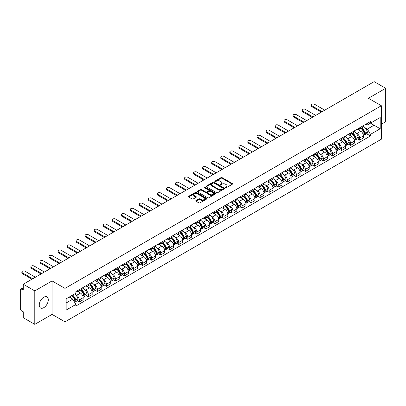 <?xml version="1.0" encoding="UTF-8"?>
<svg xmlns="http://www.w3.org/2000/svg" width="406" height="406" viewBox="0 0 406 406"><rect width="100%" height="100%" fill="white"/><g stroke="black" fill="none" stroke-linecap="round" stroke-linejoin="round"><path stroke-width="0.61" d="M225.508 187.699A0.563 0.325 0 0 0 226.304 187.699L232.349 184.207A0.807 0.467 0 0 0 232.582 183.882A0.807 0.467 0 0 0 232.349 183.553L222.107 177.64A0.807 0.467 0 0 0 220.971 177.64L214.921 181.132A0.563 0.325 0 0 0 215.718 181.589L216.505 181.137A2.573 1.487 0 0 1 220.143 181.137L220.996 181.629A2.573 1.487 0 0 1 221.752 182.68A2.573 1.487 0 0 1 220.996 183.735L220.214 184.187A0.563 0.325 0 0 0 221.011 184.644L221.793 184.192A2.573 1.487 0 0 1 225.437 184.192L226.289 184.684A2.573 1.487 0 0 1 227.04 185.735A2.573 1.487 0 0 1 226.289 186.785L225.508 187.237A0.563 0.325 0 0 0 225.508 187.699L225.508 187.237M43.777 307.662A6.394 3.69 120 0 0 47.954 302.028A6.394 3.69 120 0 0 46.974 296.903A6.394 3.69 120 0 0 43.777 297.222A6.394 3.69 120 0 0 39.6 302.856A6.394 3.69 120 0 0 40.58 307.976A6.394 3.69 120 0 0 43.777 307.662M380.595 105.296A6.394 3.69 120 0 0 379.914 104.682A6.394 3.69 120 0 0 379.042 104.398M195.991 200.569A0.807 0.467 0 0 0 195.758 200.894A0.807 0.467 0 0 0 195.991 201.224L198.864 202.883A0.807 0.467 0 0 0 200.001 202.883L206.715 199.006A0.807 0.467 0 0 0 206.953 198.681A0.807 0.467 0 0 0 206.715 198.351L196.474 192.439A0.807 0.467 0 0 0 195.337 192.439L188.623 196.316A0.807 0.467 0 0 0 188.389 196.641A0.807 0.467 0 0 0 188.623 196.971L192.094 198.976A0.807 0.467 0 0 0 193.231 198.976L196.108 197.316A0.807 0.467 0 0 0 196.342 196.986A0.807 0.467 0 0 0 196.108 196.656L194.383 195.667A2.152 1.243 0 0 1 193.753 194.789A2.152 1.243 0 0 1 195.083 193.637A2.152 1.243 0 0 1 197.428 193.906L204.172 197.798A2.152 1.243 0 0 1 204.802 198.681A2.152 1.243 0 0 1 203.472 199.828A2.152 1.243 0 0 1 201.127 199.559L200.001 198.91A0.807 0.467 0 0 0 198.864 198.91L195.991 200.569L195.991 201.224L198.864 199.579L198.864 198.91M64.99 288.387L52.064 280.922L34.789 290.894L23.254 284.236L374.165 81.642L385.7 88.3L368.425 98.272L381.351 105.733L64.99 288.387L64.99 321.851L381.351 139.202L381.351 105.733M216.56 192.667A0.807 0.467 0 0 0 217.697 192.667L224.411 188.79A0.807 0.467 0 0 0 224.645 188.465A0.807 0.467 0 0 0 224.411 188.135L214.17 182.223A0.807 0.467 0 0 0 213.033 182.223L206.319 186.1A0.807 0.467 0 0 0 206.081 186.425A0.807 0.467 0 0 0 206.319 186.755L216.56 192.667M204.578 187.821A0.563 0.325 0 0 1 205.152 187.902L205.152 187.232L215.566 193.241A0.807 0.467 0 0 1 215.799 193.571A0.807 0.467 0 0 1 215.566 193.901L208.851 197.778A0.807 0.467 0 0 1 207.715 197.778L197.473 191.86L197.473 191.206A0.807 0.467 0 0 0 197.235 191.536A0.807 0.467 0 0 0 197.473 191.86M197.473 191.206L200.346 189.546A0.807 0.467 0 0 1 201.483 189.546L205.634 191.947A0.807 0.467 0 0 0 206.776 191.947L208.679 190.845A0.807 0.467 0 0 0 208.917 190.515A0.807 0.467 0 0 0 208.679 190.186L204.355 187.689A0.563 0.325 0 0 1 205.152 187.232M34.789 290.894L34.789 324.358L23.254 317.7L23.254 311.778L21.457 310.742A1.639 0.949 -120 0 1 20.3 308.733L20.3 289.793A1.639 0.949 -120 0 1 20.64 289.042L23.254 287.529M381.351 124.277L385.7 121.764L385.7 88.3M34.789 324.358L52.064 314.386L64.99 321.851M23.254 284.236L23.254 290.158L21.457 289.123A1.639 0.949 -120 0 0 20.64 289.042M359.614 127.819A3.771 2.177 60 0 1 358.838 129.514L362.659 127.306A3.771 2.177 -120 0 0 363.441 125.611M355.986 132.919L356.95 133.478A3.771 2.177 60 0 1 359.614 138.096L363.441 135.888A3.771 2.177 -120 0 0 360.777 131.27L358.036 129.687M363.441 135.888L363.441 137.928L359.614 140.136L357.544 138.938M358.838 129.514A3.771 2.177 60 0 1 356.981 129.341M359.614 138.096L359.614 140.136M350.576 133.041A3.771 2.177 60 0 1 349.794 134.736L353.621 132.523A3.771 2.177 -120 0 0 354.397 130.833M348.5 144.16L350.576 145.358L354.397 143.151L354.397 141.105A3.771 2.177 -120 0 0 351.733 136.487L348.998 134.909M349.794 134.736A3.771 2.177 60 0 1 347.937 134.564M346.942 138.141L347.906 138.7A3.771 2.177 60 0 1 350.576 143.318L350.576 145.358M341.532 138.263A3.771 2.177 60 0 1 340.751 139.953L344.577 137.746A3.771 2.177 -120 0 0 345.359 136.056M339.457 149.378L341.532 150.575L345.359 148.368L345.359 146.327A3.771 2.177 -120 0 0 342.689 141.709L339.954 140.131M340.751 139.953A3.771 2.177 60 0 1 338.893 139.786M337.904 143.359L338.868 143.917A3.771 2.177 60 0 1 341.532 148.535L341.532 150.575M332.489 143.48A3.771 2.177 60 0 1 331.707 145.175L335.534 142.968A3.771 2.177 -120 0 0 336.315 141.273M330.413 154.6L332.489 155.797L336.315 153.59L336.315 151.55A3.771 2.177 -120 0 0 333.651 146.931L330.91 145.348M331.707 145.175A3.771 2.177 60 0 1 329.855 145.003M328.86 148.581L329.824 149.139A3.771 2.177 60 0 1 332.489 153.757L332.489 155.797M323.445 148.703A3.771 2.177 60 0 1 322.668 150.398L326.49 148.185A3.771 2.177 -120 0 0 327.272 146.495M321.374 159.822L323.45 161.02L327.272 158.812L327.272 156.767A3.771 2.177 -120 0 0 324.607 152.148L321.867 150.57M322.668 150.398A3.771 2.177 60 0 1 320.811 150.225M319.816 153.803L320.781 154.361A3.771 2.177 60 0 1 323.45 158.979L323.45 161.02M314.406 153.925A3.771 2.177 60 0 1 313.625 155.615L317.451 153.407A3.771 2.177 -120 0 0 318.233 151.717M312.331 165.039L314.406 166.237L318.233 164.029L318.233 161.989A3.771 2.177 -120 0 0 315.563 157.371L312.828 155.792M313.625 155.615A3.771 2.177 60 0 1 311.767 155.447M310.773 159.025L311.737 159.578A3.771 2.177 60 0 1 314.406 164.197L314.406 166.237M305.363 159.147A3.771 2.177 60 0 1 304.581 160.837L308.408 158.629A3.771 2.177 -120 0 0 309.189 156.934M303.287 170.261L305.363 171.459L309.189 169.251L309.189 167.211A3.771 2.177 -120 0 0 306.52 162.593L303.784 161.009M304.581 160.837A3.771 2.177 60 0 1 302.724 160.669M301.734 164.242L302.698 164.8A3.771 2.177 60 0 1 305.363 169.419L305.363 171.459M296.319 164.364A3.771 2.177 60 0 1 295.538 166.059L299.364 163.851A3.771 2.177 -120 0 0 300.146 162.156M294.248 175.483L296.319 176.681L300.146 174.473L300.146 172.428A3.771 2.177 -120 0 0 297.481 167.81L294.741 166.232M295.538 166.059A3.771 2.177 60 0 1 293.685 165.887M292.69 169.464L293.655 170.023A3.771 2.177 60 0 1 296.319 174.641L296.319 176.681M287.281 169.586A3.771 2.177 60 0 1 286.499 171.276L290.326 169.069A3.771 2.177 -120 0 0 291.102 167.379M285.205 180.7L287.281 181.898L291.102 179.691L291.102 177.65A3.771 2.177 -120 0 0 288.438 173.032L285.697 171.454M286.499 171.276A3.771 2.177 60 0 1 284.642 171.109M283.647 174.687L284.611 175.24A3.771 2.177 60 0 1 287.281 179.858L287.281 181.898M278.237 174.808A3.771 2.177 60 0 1 277.455 176.498L281.282 174.291A3.771 2.177 -120 0 0 282.063 172.596M276.161 185.923L278.237 187.12L282.063 184.913L282.063 182.873A3.771 2.177 -120 0 0 279.394 178.254L276.659 176.671M277.455 176.498A3.771 2.177 60 0 1 275.598 176.331M274.603 179.904L275.567 180.462A3.771 2.177 60 0 1 278.237 185.08L278.237 187.12M269.193 180.025A3.771 2.177 60 0 1 268.412 181.721L272.238 179.513A3.771 2.177 -120 0 0 273.02 177.818M267.118 191.145L269.193 192.342L273.02 190.135L273.02 188.09A3.771 2.177 -120 0 0 270.355 183.471L267.615 181.893M268.412 181.721A3.771 2.177 60 0 1 266.554 181.548M265.565 185.126L266.529 185.684A3.771 2.177 60 0 1 269.193 190.302L269.193 192.342M260.15 185.248A3.771 2.177 60 0 1 259.373 186.938L263.195 184.73A3.771 2.177 -120 0 0 263.976 183.04M258.079 196.362L260.15 197.56L263.976 195.352L263.976 193.312A3.771 2.177 -120 0 0 261.312 188.694L258.571 187.115M259.373 186.938A3.771 2.177 60 0 1 257.516 186.77M256.521 190.348L257.485 190.901A3.771 2.177 60 0 1 260.15 195.519L260.15 197.56M251.111 190.47A3.771 2.177 60 0 1 250.329 192.16L254.156 189.952A3.771 2.177 -120 0 0 254.932 188.257M249.035 201.584L251.111 202.782L254.938 200.574L254.938 198.534A3.771 2.177 -120 0 0 252.268 193.916L249.533 192.332M250.329 192.16A3.771 2.177 60 0 1 248.472 191.992M247.477 195.565L248.442 196.123A3.771 2.177 60 0 1 251.111 200.742L251.111 202.782M242.067 195.687A3.771 2.177 60 0 1 241.286 197.382L245.112 195.174A3.771 2.177 -120 0 0 245.894 193.479M239.992 206.806L242.067 208.004L245.894 205.796L245.894 203.751A3.771 2.177 -120 0 0 243.224 199.133L240.489 197.555M241.286 197.382A3.771 2.177 60 0 1 239.428 197.209M238.439 200.787L239.403 201.346A3.771 2.177 60 0 1 242.067 205.964L242.067 208.004M233.024 200.909A3.771 2.177 60 0 1 232.242 202.599L236.069 200.391A3.771 2.177 -120 0 0 236.85 198.701M230.948 212.023L233.024 213.221L236.85 211.013L236.85 208.973A3.771 2.177 -120 0 0 234.186 204.355L231.445 202.777M232.242 202.599A3.771 2.177 60 0 1 230.39 202.432M229.395 206.009L230.359 206.563A3.771 2.177 60 0 1 233.024 211.181L233.024 213.221M223.98 206.131A3.771 2.177 60 0 1 223.204 207.821L227.025 205.614A3.771 2.177 -120 0 0 227.807 203.919M221.909 217.246L223.985 218.443L227.807 216.236L227.807 214.195A3.771 2.177 -120 0 0 225.142 209.577L222.402 207.994M223.204 207.821A3.771 2.177 60 0 1 221.346 207.654M220.351 211.227L221.316 211.785A3.771 2.177 60 0 1 223.985 216.403L223.985 218.443M214.941 211.348A3.771 2.177 60 0 1 214.16 213.043L217.986 210.836A3.771 2.177 -120 0 0 218.768 209.141M212.866 222.468L214.941 223.665L218.768 221.458L218.768 219.413A3.771 2.177 -120 0 0 216.099 214.794L213.363 213.216M214.16 213.043A3.771 2.177 60 0 1 212.302 212.871M211.308 216.449L212.272 217.007A3.771 2.177 60 0 1 214.941 221.625L214.941 223.665M205.898 216.571A3.771 2.177 60 0 1 205.116 218.261L208.943 216.053A3.771 2.177 -120 0 0 209.724 214.363M203.822 227.69L205.898 228.888L209.724 226.675L209.724 224.635A3.771 2.177 -120 0 0 207.055 220.016L204.32 218.438M205.116 218.261A3.771 2.177 60 0 1 203.259 218.093M202.269 221.671L203.233 222.224A3.771 2.177 60 0 1 205.898 226.842L205.898 228.888M196.854 221.793A3.771 2.177 60 0 1 196.073 223.483L199.899 221.275A3.771 2.177 -120 0 0 200.681 219.58M194.784 232.907L196.854 234.105L200.681 231.897L200.681 229.857A3.771 2.177 -120 0 0 198.016 225.239L195.276 223.655M196.073 223.483A3.771 2.177 60 0 1 194.22 223.315M193.226 226.888L194.19 227.446A3.771 2.177 60 0 1 196.854 232.065L196.854 234.105M187.816 227.01A3.771 2.177 60 0 1 187.034 228.705L190.861 226.497A3.771 2.177 -120 0 0 191.637 224.802M185.74 238.129L187.816 239.327L191.637 237.119L191.637 235.074A3.771 2.177 -120 0 0 188.973 230.456L186.232 228.877M187.034 228.705A3.771 2.177 60 0 1 185.177 228.532M184.182 232.11L185.146 232.668A3.771 2.177 60 0 1 187.816 237.287L187.816 239.327M178.772 232.232A3.771 2.177 60 0 1 177.99 233.922L181.817 231.714A3.771 2.177 -120 0 0 182.599 230.024M176.696 243.351L178.772 244.549L182.599 242.336L182.599 240.296A3.771 2.177 -120 0 0 179.929 235.678L177.194 234.1M177.99 233.922A3.771 2.177 60 0 1 176.133 233.754M175.138 237.332L176.108 237.886A3.771 2.177 60 0 1 178.772 242.504L178.772 244.549M169.728 237.454A3.771 2.177 60 0 1 168.947 239.144L172.773 236.937A3.771 2.177 -120 0 0 173.555 235.241M167.653 248.568L169.728 249.766L173.555 247.558L173.555 245.518A3.771 2.177 -120 0 0 170.89 240.9L168.15 239.317M168.947 239.144A3.771 2.177 60 0 1 167.094 238.977M166.1 242.549L167.064 243.108A3.771 2.177 60 0 1 169.728 247.726L169.728 249.766M160.685 242.671A3.771 2.177 60 0 1 159.908 244.366L163.73 242.159A3.771 2.177 -120 0 0 164.511 240.464M158.614 253.791L160.685 254.988L164.511 252.781L164.511 250.735A3.771 2.177 -120 0 0 161.847 246.117L159.106 244.539M159.908 244.366A3.771 2.177 60 0 1 158.051 244.194M157.056 247.772L158.02 248.33A3.771 2.177 60 0 1 160.685 252.948L160.685 254.988M151.646 247.893A3.771 2.177 60 0 1 150.865 249.583L154.691 247.376A3.771 2.177 -120 0 0 155.468 245.686M149.57 259.013L151.646 260.21L155.473 257.998L155.473 255.958A3.771 2.177 -120 0 0 152.803 251.339L150.068 249.761M150.865 249.583A3.771 2.177 60 0 1 149.007 249.416M148.012 252.994L148.977 253.547A3.771 2.177 60 0 1 151.646 258.165L151.646 260.21M142.602 253.116A3.771 2.177 60 0 1 141.821 254.806L145.647 252.598A3.771 2.177 -120 0 0 146.429 250.903M140.527 264.23L142.602 265.428L146.429 263.22L146.429 261.18A3.771 2.177 -120 0 0 143.76 256.562L141.024 254.978M141.821 254.806A3.771 2.177 60 0 1 139.963 254.638M138.974 258.211L139.938 258.769A3.771 2.177 60 0 1 142.602 263.387L142.602 265.428M133.559 258.333A3.771 2.177 60 0 1 132.777 260.028L136.604 257.82A3.771 2.177 -120 0 0 137.385 256.125M131.483 269.452L133.559 270.65L137.385 268.442L137.385 266.397A3.771 2.177 -120 0 0 134.721 261.779L131.98 260.2M132.777 260.028A3.771 2.177 60 0 1 130.925 259.855M129.93 263.433L130.894 263.991A3.771 2.177 60 0 1 133.559 268.61L133.559 270.65M124.52 263.555A3.771 2.177 60 0 1 123.739 265.245L127.56 263.037A3.771 2.177 -120 0 0 128.342 261.347M122.445 274.674L124.52 275.872L128.342 273.659L128.342 271.619A3.771 2.177 -120 0 0 125.677 267.001L122.937 265.422M123.739 265.245A3.771 2.177 60 0 1 121.881 265.077M120.886 268.655L121.851 269.208A3.771 2.177 60 0 1 124.52 273.827L124.52 275.872M115.477 268.777A3.771 2.177 60 0 1 114.695 270.467L118.522 268.259A3.771 2.177 -120 0 0 119.303 266.564M113.401 279.891L115.477 281.089L119.303 278.881L119.303 276.841A3.771 2.177 -120 0 0 116.634 272.223L113.898 270.64M114.695 270.467A3.771 2.177 60 0 1 112.838 270.3M111.843 273.872L112.807 274.431A3.771 2.177 60 0 1 115.477 279.049L115.477 281.089M106.433 273.994A3.771 2.177 60 0 1 105.651 275.689L109.478 273.482A3.771 2.177 -120 0 0 110.259 271.787M104.357 285.113L106.433 286.311L110.259 284.104L110.259 282.058A3.771 2.177 -120 0 0 107.595 277.44L104.855 275.862M105.651 275.689A3.771 2.177 60 0 1 103.794 275.517M102.804 279.095L103.769 279.653A3.771 2.177 60 0 1 106.433 284.271L106.433 286.311M97.389 279.216A3.771 2.177 60 0 1 96.608 280.906L100.434 278.699A3.771 2.177 -120 0 0 101.216 277.009M95.319 290.336L97.389 291.533L101.216 289.321L101.216 287.281A3.771 2.177 -120 0 0 98.551 282.662L95.811 281.084M96.608 280.906A3.771 2.177 60 0 1 94.755 280.739M93.761 284.317L94.725 284.87A3.771 2.177 60 0 1 97.389 289.488L97.389 291.533M88.351 284.439A3.771 2.177 60 0 1 87.569 286.128L91.396 283.921A3.771 2.177 -120 0 0 92.172 282.226M86.275 295.553L88.351 296.75L92.172 294.543L92.172 292.503A3.771 2.177 -120 0 0 89.508 287.884L86.772 286.301M87.569 286.128A3.771 2.177 60 0 1 85.712 285.961M84.717 289.534L85.681 290.092A3.771 2.177 60 0 1 88.351 294.71L88.351 296.75M79.307 289.656A3.771 2.177 60 0 1 78.525 291.351L82.352 289.143A3.771 2.177 -120 0 0 83.134 287.448M77.231 300.775L79.307 301.973L83.134 299.765L83.134 297.72A3.771 2.177 -120 0 0 80.464 293.102L77.729 291.523M78.525 291.351A3.771 2.177 60 0 1 76.668 291.178M75.673 294.756L76.643 295.314A3.771 2.177 60 0 1 79.307 299.932L79.307 301.973M366.019 124.124L367.384 124.911L380.194 117.517L374.048 121.059L374.048 125.21L367.384 129.057L365.03 127.697M66.148 302.977L72.816 299.126L75.886 304.449L66.148 310.072L66.148 298.826L75.886 293.203L75.886 291.63L370.455 121.561L370.455 123.135L380.194 128.758L370.455 134.381L367.384 129.057M380.194 117.517L380.194 128.758M75.886 304.449L75.886 306.022L370.455 135.954L370.455 134.381M52.064 280.922L52.064 314.386M72.816 299.126L69.223 297.055M366.582 133.716L370.455 135.954M225.731 187.78L226.289 187.455A2.573 1.487 0 0 0 227.04 186.405L227.04 185.735M221.752 182.68L221.752 183.35A2.573 1.487 0 0 1 220.996 184.4L220.438 184.725M232.339 184.217L222.107 178.31A0.807 0.467 0 0 0 220.971 178.31L215.15 181.67M224.401 188.8L214.17 182.893A0.807 0.467 0 0 0 213.033 182.893L206.329 186.76L206.319 186.1M222.99 188.694A0.563 0.325 0 0 0 222.99 188.232L213.998 183.045A0.563 0.325 0 0 0 213.201 183.045L212.379 183.517A2.573 1.487 0 0 0 211.622 184.573A2.573 1.487 0 0 0 212.379 185.623L218.524 189.171A2.573 1.487 0 0 0 222.163 189.171L222.99 188.694L222.99 189.363A0.563 0.325 0 0 0 223.153 189.13L223.153 188.465M211.622 184.573L211.622 185.237A2.573 1.487 0 0 0 212.379 186.293L212.379 185.623M222.99 189.363L222.163 189.841A2.573 1.487 0 0 1 218.524 189.841L212.379 186.293M197.483 191.871L200.346 190.216L200.346 189.546M208.917 190.515L208.917 191.185A0.807 0.467 0 0 1 208.679 191.515L206.776 192.617A0.807 0.467 0 0 1 205.634 192.617L201.483 190.216A0.807 0.467 0 0 0 200.346 190.216M205.152 187.902L215.55 193.906M209.948 194.433A2.152 1.243 0 0 0 212.292 194.702A2.152 1.243 0 0 0 213.622 193.555A2.152 1.243 0 0 0 212.988 192.677L210.612 191.302A0.807 0.467 0 0 0 209.476 191.302L207.567 192.403A0.807 0.467 0 0 0 207.334 192.733A0.807 0.467 0 0 0 207.567 193.063L209.948 194.433L209.948 195.103A2.152 1.243 0 0 0 212.292 195.372A2.152 1.243 0 0 0 213.622 194.225L213.622 193.555M207.334 192.733L207.334 193.403A0.807 0.467 0 0 0 207.567 193.733L207.567 193.063M209.948 195.103L207.567 193.733M204.802 198.681L204.802 199.346A2.152 1.243 0 0 1 203.472 200.498A2.152 1.243 0 0 1 201.127 200.229L200.001 199.579A0.807 0.467 0 0 0 198.864 199.579M193.753 194.789L193.753 195.453A2.152 1.243 0 0 0 194.383 196.337L194.383 195.667M196.108 196.656L196.108 197.316L194.383 196.337M206.715 198.351L206.715 199.006L196.474 193.109A0.807 0.467 0 0 0 195.337 193.109L188.633 196.976M361.041 128.24A5.166 2.984 60 0 1 361.066 128.255A5.166 2.984 60 0 1 364.461 132.889L364.492 132.995A1.005 0.579 60 0 1 364.334 133.787A1.005 0.579 60 0 1 364.314 133.797M324.749 110.168L314.406 104.195A1.888 1.086 -0 0 0 312.351 103.961A1.888 1.086 -0 0 0 311.189 104.966A1.888 1.086 -0 0 0 311.737 105.733L311.737 106.605A1.888 1.086 180 0 1 311.189 105.834L311.189 104.966M360.812 128.372A6.232 3.598 60 0 1 364.238 133.513L364.268 133.62A2.071 1.193 60 0 1 363.938 135.244L363.426 135.543M364.294 134.787A2.071 1.193 -120 0 0 364.867 134.711A2.071 1.193 -120 0 0 365.197 133.082L365.167 132.975A6.232 3.598 -120 0 0 361.741 127.834M363.365 126.276A6.232 3.598 60 0 1 367.283 131.757L367.313 131.864A2.071 1.193 60 0 1 366.983 133.488L364.867 134.711M321.334 112.142L311.737 106.605M358.691 129.585A6.232 3.598 60 0 1 359.99 130.813M322.085 111.706L311.737 105.733M363.02 130.823L363.812 131.28M351.997 133.462A5.166 2.984 60 0 1 352.022 133.478A5.166 2.984 60 0 1 355.423 138.111L355.453 138.218A1.005 0.579 60 0 1 355.296 139.004A1.005 0.579 60 0 1 355.27 139.019M315.711 115.39L305.363 109.417A1.888 1.086 -0 0 0 303.307 109.178A1.888 1.086 -0 0 0 302.145 110.183A1.888 1.086 -0 0 0 302.698 110.955L302.698 111.828A1.888 1.086 180 0 1 302.145 111.056L302.145 110.183M351.774 133.594A6.232 3.598 60 0 1 355.194 138.735L355.225 138.842A2.071 1.193 60 0 1 354.9 140.466L354.382 140.76M355.255 140.009A2.071 1.193 -120 0 0 355.829 139.928A2.071 1.193 -120 0 0 356.153 138.304L356.123 138.197A6.232 3.598 -120 0 0 352.697 133.056M354.321 131.493A6.232 3.598 60 0 1 358.239 136.974L358.27 137.081A2.071 1.193 60 0 1 357.94 138.71L355.829 139.928M312.29 117.364L302.698 111.828M349.647 134.807A6.232 3.598 60 0 1 350.946 136.035M313.041 116.928L302.698 110.955M353.976 136.046L354.773 136.502M342.953 138.685A5.166 2.984 60 0 1 342.979 138.7A5.166 2.984 60 0 1 346.379 143.333L346.409 143.44A1.005 0.579 60 0 1 346.252 144.226A1.005 0.579 60 0 1 346.227 144.242M306.667 120.607L296.319 114.634A1.888 1.086 -0 0 0 294.264 114.401A1.888 1.086 -0 0 0 293.102 115.405A1.888 1.086 -0 0 0 293.655 116.177L293.655 117.045A1.888 1.086 180 0 1 293.102 116.278L293.102 115.405M342.73 138.811A6.232 3.598 60 0 1 346.151 143.952L346.181 144.059A2.071 1.193 60 0 1 345.856 145.683L345.344 145.982M346.211 145.226A2.071 1.193 -120 0 0 346.785 145.15A2.071 1.193 -120 0 0 347.11 143.526L347.079 143.419A6.232 3.598 -120 0 0 343.659 138.279M345.278 136.715A6.232 3.598 60 0 1 349.196 142.196L349.226 142.303A2.071 1.193 60 0 1 348.901 143.927L346.785 145.15M303.246 122.587L293.655 117.045M340.604 140.029A6.232 3.598 60 0 1 341.908 141.258M304.003 122.15L293.655 116.177M344.933 141.263L345.729 141.724M333.915 143.902A5.166 2.984 60 0 1 333.94 143.917A5.166 2.984 60 0 1 337.335 148.55L337.366 148.657A1.005 0.579 60 0 1 337.208 149.449A1.005 0.579 60 0 1 337.188 149.459M297.623 125.83L287.281 119.856A1.888 1.086 -0 0 0 285.225 119.623A1.888 1.086 -0 0 0 284.058 120.628A1.888 1.086 -0 0 0 284.611 121.394L284.611 122.267A1.888 1.086 180 0 1 284.058 121.495L284.058 120.628M333.686 144.034A6.232 3.598 60 0 1 337.112 149.175L337.142 149.281A2.071 1.193 60 0 1 336.813 150.905L336.3 151.205M337.168 150.448A2.071 1.193 -120 0 0 337.741 150.372A2.071 1.193 -120 0 0 338.066 148.743L338.036 148.637A6.232 3.598 -120 0 0 334.615 143.496M336.239 141.938A6.232 3.598 60 0 1 340.152 147.419L340.182 147.525A2.071 1.193 60 0 1 339.858 149.149L337.741 150.372M294.203 127.804L284.611 122.267M331.56 145.246A6.232 3.598 60 0 1 332.864 146.475M294.959 127.367L284.611 121.394M335.894 146.485L336.686 146.942M324.871 149.124A5.166 2.984 60 0 1 324.896 149.139A5.166 2.984 60 0 1 328.297 153.772L328.327 153.879A1.005 0.579 60 0 1 328.165 154.666A1.005 0.579 60 0 1 328.144 154.681M288.585 131.052L278.237 125.078A1.888 1.086 -0 0 0 276.181 124.84A1.888 1.086 -0 0 0 275.019 125.845A1.888 1.086 -0 0 0 275.567 126.616L275.567 127.489A1.888 1.086 180 0 1 275.019 126.718L275.019 125.845M324.643 149.256A6.232 3.598 60 0 1 328.068 154.397L328.099 154.503A2.071 1.193 60 0 1 327.774 156.127L327.256 156.422M328.124 155.671A2.071 1.193 -120 0 0 328.698 155.589A2.071 1.193 -120 0 0 329.027 153.965L328.997 153.859A6.232 3.598 -120 0 0 325.571 148.718M327.195 147.155A6.232 3.598 60 0 1 331.113 152.636L331.144 152.742A2.071 1.193 60 0 1 330.814 154.371L328.698 155.589M285.164 133.026L275.567 127.489M322.521 150.469A6.232 3.598 60 0 1 323.821 151.697M285.915 132.589L275.567 126.616M326.85 151.707L327.642 152.164M315.827 154.346A5.166 2.984 60 0 1 315.853 154.361A5.166 2.984 60 0 1 319.253 158.995L319.283 159.101A1.005 0.579 60 0 1 319.126 159.888A1.005 0.579 60 0 1 319.101 159.903M279.541 136.269L269.193 130.296A1.888 1.086 -0 0 0 267.138 130.062A1.888 1.086 -0 0 0 265.976 131.067A1.888 1.086 -0 0 0 266.529 131.838L266.529 132.706A1.888 1.086 180 0 1 265.976 131.94L265.976 131.067M315.604 154.473A6.232 3.598 60 0 1 319.025 159.614L319.055 159.72A2.071 1.193 60 0 1 318.73 161.349L318.213 161.644M319.086 160.888A2.071 1.193 -120 0 0 319.659 160.812A2.071 1.193 -120 0 0 319.984 159.188L319.953 159.081A6.232 3.598 -120 0 0 316.528 153.94M318.152 152.377A6.232 3.598 60 0 1 322.07 157.858L322.1 157.964A2.071 1.193 60 0 1 321.77 159.588L319.659 160.812M276.121 138.248L266.529 132.706M313.478 155.691A6.232 3.598 60 0 1 314.777 156.919M276.872 137.812L266.529 131.838M317.807 156.924L318.603 157.386M306.784 159.563A5.166 2.984 60 0 1 306.814 159.578A5.166 2.984 60 0 1 310.209 164.212L310.24 164.318A1.005 0.579 60 0 1 310.082 165.11A1.005 0.579 60 0 1 310.057 165.12M270.498 141.491L260.15 135.518A1.888 1.086 -0 0 0 258.099 135.284A1.888 1.086 -0 0 0 256.932 136.289A1.888 1.086 -0 0 0 257.485 137.055L257.485 137.928A1.888 1.086 180 0 1 256.932 137.157L256.932 136.289M306.56 159.695A6.232 3.598 60 0 1 309.986 164.836L310.017 164.943A2.071 1.193 60 0 1 309.687 166.567L309.174 166.866M310.042 166.11A2.071 1.193 -120 0 0 310.615 166.034A2.071 1.193 -120 0 0 310.94 164.405L310.91 164.298A6.232 3.598 -120 0 0 307.489 159.157M309.108 157.599A6.232 3.598 60 0 1 313.026 163.08L313.056 163.187A2.071 1.193 60 0 1 312.732 164.811L310.615 166.034M267.077 143.465L257.485 137.928M304.434 160.908A6.232 3.598 60 0 1 305.738 162.136M267.833 143.029L257.485 137.055M308.763 162.146L309.56 162.603M297.745 164.785A5.166 2.984 60 0 1 297.771 164.8A5.166 2.984 60 0 1 301.166 169.434L301.196 169.541A1.005 0.579 60 0 1 301.039 170.327A1.005 0.579 60 0 1 301.019 170.342M261.454 146.713L251.111 140.74A1.888 1.086 -0 0 0 249.056 140.501A1.888 1.086 -0 0 0 247.893 141.506A1.888 1.086 -0 0 0 248.442 142.278L248.442 143.151A1.888 1.086 180 0 1 247.893 142.379L247.893 141.506M297.517 164.917A6.232 3.598 60 0 1 300.942 170.058L300.973 170.165A2.071 1.193 60 0 1 300.643 171.789L300.13 172.083M300.998 171.332A2.071 1.193 -120 0 0 301.572 171.251A2.071 1.193 -120 0 0 301.902 169.627L301.871 169.52A6.232 3.598 -120 0 0 298.446 164.379M300.07 162.816A6.232 3.598 60 0 1 303.982 168.297L304.013 168.404A2.071 1.193 60 0 1 303.688 170.033L301.572 171.251M258.033 148.687L248.442 143.151M295.395 166.13A6.232 3.598 60 0 1 296.695 167.358M258.789 148.251L248.442 142.278M299.724 167.368L300.516 167.825M288.702 170.007A5.166 2.984 60 0 1 288.727 170.023A5.166 2.984 60 0 1 292.127 174.656L292.158 174.763A1.005 0.579 60 0 1 291.995 175.549A1.005 0.579 60 0 1 291.975 175.565M252.415 151.93L242.067 145.957A1.888 1.086 -0 0 0 240.012 145.724A1.888 1.086 -0 0 0 238.85 146.728A1.888 1.086 -0 0 0 239.403 147.5L239.403 148.368A1.888 1.086 180 0 1 238.85 147.601L238.85 146.728M288.473 170.134A6.232 3.598 60 0 1 291.899 175.275L291.929 175.382A2.071 1.193 60 0 1 291.604 177.011L291.087 177.305M291.955 176.549A2.071 1.193 -120 0 0 292.528 176.473A2.071 1.193 -120 0 0 292.858 174.849L292.827 174.742A6.232 3.598 -120 0 0 289.402 169.601M291.026 168.038A6.232 3.598 60 0 1 294.944 173.519L294.974 173.626A2.071 1.193 60 0 1 294.644 175.25L292.528 176.473M248.995 153.91L239.403 148.368M286.352 171.352A6.232 3.598 60 0 1 287.651 172.58M249.746 153.473L239.403 147.5M290.681 172.586L291.478 173.047M279.658 175.225A5.166 2.984 60 0 1 279.683 175.24A5.166 2.984 60 0 1 283.083 179.873L283.114 179.98A1.005 0.579 60 0 1 282.957 180.771A1.005 0.579 60 0 1 282.931 180.782M243.372 157.152L233.024 151.179A1.888 1.086 -0 0 0 230.968 150.946A1.888 1.086 -0 0 0 229.806 151.951A1.888 1.086 -0 0 0 230.359 152.717L230.359 153.59A1.888 1.086 180 0 1 229.806 152.818L229.806 151.951M279.435 175.356A6.232 3.598 60 0 1 282.855 180.497L282.886 180.604A2.071 1.193 60 0 1 282.561 182.228L282.048 182.527M282.916 181.771A2.071 1.193 -120 0 0 283.489 181.695A2.071 1.193 -120 0 0 283.814 180.066L283.784 179.959A6.232 3.598 -120 0 0 280.363 174.824M281.982 173.26A6.232 3.598 60 0 1 285.9 178.741L285.931 178.848A2.071 1.193 60 0 1 285.606 180.472L283.489 181.695M239.951 159.127L230.359 153.59M277.308 176.569A6.232 3.598 60 0 1 278.607 177.798M240.707 158.69L230.359 152.717M281.637 177.808L282.434 178.264M270.619 180.447A5.166 2.984 60 0 1 270.645 180.462A5.166 2.984 60 0 1 274.04 185.095L274.07 185.202A1.005 0.579 60 0 1 273.913 185.994A1.005 0.579 60 0 1 273.893 186.004M234.328 162.375L223.985 156.401A1.888 1.086 -0 0 0 221.93 156.163A1.888 1.086 -0 0 0 220.762 157.168A1.888 1.086 -0 0 0 221.316 157.939L221.316 158.812A1.888 1.086 180 0 1 220.762 158.041L220.762 157.168M270.391 180.579A6.232 3.598 60 0 1 273.817 185.72L273.847 185.826A2.071 1.193 60 0 1 273.517 187.45L273.005 187.745M273.872 186.993A2.071 1.193 -120 0 0 274.446 186.912A2.071 1.193 -120 0 0 274.771 185.288L274.74 185.182A6.232 3.598 -120 0 0 271.32 180.041M272.944 178.478A6.232 3.598 60 0 1 276.856 183.959L276.887 184.065A2.071 1.193 60 0 1 276.562 185.694L274.446 186.912M230.907 164.349L221.316 158.812M268.264 181.792A6.232 3.598 60 0 1 269.569 183.02M231.664 163.912L221.316 157.939M272.599 183.03L273.39 183.487M261.576 185.669A5.166 2.984 60 0 1 261.601 185.684A5.166 2.984 60 0 1 265.001 190.318L265.032 190.424A1.005 0.579 60 0 1 264.869 191.211A1.005 0.579 60 0 1 264.849 191.226M225.284 167.592L214.941 161.618A1.888 1.086 -0 0 0 212.886 161.385A1.888 1.086 -0 0 0 211.724 162.39A1.888 1.086 -0 0 0 212.272 163.161L212.272 164.029A1.888 1.086 180 0 1 211.724 163.263L211.724 162.39M261.347 185.796A6.232 3.598 60 0 1 264.773 190.937L264.803 191.043A2.071 1.193 60 0 1 264.479 192.672L263.961 192.967M264.829 192.211A2.071 1.193 -120 0 0 265.402 192.134A2.071 1.193 -120 0 0 265.732 190.51L265.702 190.404A6.232 3.598 -120 0 0 262.276 185.263M263.9 183.7A6.232 3.598 60 0 1 267.818 189.181L267.848 189.287A2.071 1.193 60 0 1 267.518 190.911L265.402 192.134M221.869 169.571L212.272 164.029M259.226 187.014A6.232 3.598 60 0 1 260.525 188.242M222.62 169.135L212.272 163.161M263.555 188.247L264.347 188.709M252.532 190.886A5.166 2.984 60 0 1 252.557 190.901A5.166 2.984 60 0 1 255.958 195.535L255.988 195.641A1.005 0.579 60 0 1 255.831 196.433A1.005 0.579 60 0 1 255.805 196.443M216.246 172.814L205.898 166.841A1.888 1.086 -0 0 0 203.842 166.607A1.888 1.086 -0 0 0 202.68 167.612A1.888 1.086 -0 0 0 203.233 168.378L203.233 169.251A1.888 1.086 180 0 1 202.68 168.48L202.68 167.612M252.309 191.018A6.232 3.598 60 0 1 255.729 196.159L255.76 196.265A2.071 1.193 60 0 1 255.435 197.889L254.917 198.189M255.79 197.433A2.071 1.193 -120 0 0 256.364 197.357A2.071 1.193 -120 0 0 256.688 195.728L256.658 195.621A6.232 3.598 -120 0 0 253.232 190.485M254.856 188.922A6.232 3.598 60 0 1 258.774 194.403L258.805 194.51A2.071 1.193 60 0 1 258.475 196.134L256.364 197.357M212.825 174.788L203.233 169.251M250.182 192.231A6.232 3.598 60 0 1 251.481 193.459M213.576 174.352L203.233 168.378M254.511 193.469L255.308 193.926M243.488 196.108A5.166 2.984 60 0 1 243.519 196.123A5.166 2.984 60 0 1 246.914 200.757L246.944 200.863A1.005 0.579 60 0 1 246.787 201.655A1.005 0.579 60 0 1 246.762 201.665M207.202 178.036L196.854 172.063A1.888 1.086 -0 0 0 194.799 171.824A1.888 1.086 -0 0 0 193.637 172.829A1.888 1.086 -0 0 0 194.19 173.601L194.19 174.473A1.888 1.086 180 0 1 193.637 173.702L193.637 172.829M243.265 196.24A6.232 3.598 60 0 1 246.686 201.381L246.716 201.488A2.071 1.193 60 0 1 246.391 203.112L245.879 203.406M246.746 202.655A2.071 1.193 -120 0 0 247.32 202.574A2.071 1.193 -120 0 0 247.645 200.95L247.614 200.843A6.232 3.598 -120 0 0 244.194 195.702M245.813 194.139A6.232 3.598 60 0 1 249.731 199.62L249.761 199.727A2.071 1.193 60 0 1 249.436 201.356L247.32 202.574M203.782 180.01L194.19 174.473M241.139 197.453A6.232 3.598 60 0 1 242.443 198.681M204.538 179.574L194.19 173.601M245.468 198.691L246.264 199.148M234.45 201.33A5.166 2.984 60 0 1 234.475 201.346A5.166 2.984 60 0 1 237.87 205.979L237.901 206.086A1.005 0.579 60 0 1 237.743 206.872A1.005 0.579 60 0 1 237.723 206.887M198.158 183.258L187.816 177.28A1.888 1.086 -0 0 0 185.76 177.046A1.888 1.086 -0 0 0 184.593 178.051A1.888 1.086 -0 0 0 185.146 178.823L185.146 179.691A1.888 1.086 180 0 1 184.593 178.924L184.593 178.051M234.221 201.457A6.232 3.598 60 0 1 237.647 206.598L237.677 206.705A2.071 1.193 60 0 1 237.348 208.334L236.835 208.628M237.703 207.872A2.071 1.193 -120 0 0 238.276 207.796A2.071 1.193 -120 0 0 238.601 206.172L238.571 206.065A6.232 3.598 -120 0 0 235.15 200.924M236.774 199.361A6.232 3.598 60 0 1 240.687 204.842L240.717 204.949A2.071 1.193 60 0 1 240.393 206.573L238.276 207.796M194.738 185.232L185.146 179.691M232.095 202.675A6.232 3.598 60 0 1 233.399 203.903M195.494 184.796L185.146 178.823M236.429 203.908L237.221 204.37M225.406 206.547A5.166 2.984 60 0 1 225.431 206.563A5.166 2.984 60 0 1 228.832 211.196L228.862 211.303A1.005 0.579 60 0 1 228.7 212.094A1.005 0.579 60 0 1 228.679 212.105M189.12 188.475L178.772 182.502A1.888 1.086 -0 0 0 176.717 182.269A1.888 1.086 -0 0 0 175.554 183.273A1.888 1.086 -0 0 0 176.108 184.04L176.108 184.913A1.888 1.086 180 0 1 175.554 184.141L175.554 183.273M225.178 206.679A6.232 3.598 60 0 1 228.603 211.82L228.634 211.927A2.071 1.193 60 0 1 228.309 213.551L227.791 213.85M228.659 213.094A2.071 1.193 -120 0 0 229.233 213.018A2.071 1.193 -120 0 0 229.563 211.389L229.532 211.282A6.232 3.598 -120 0 0 226.106 206.146M227.73 204.583A6.232 3.598 60 0 1 231.648 210.064L231.679 210.171A2.071 1.193 60 0 1 231.349 211.795L229.233 213.018M185.699 190.45L176.108 184.913M223.056 207.892A6.232 3.598 60 0 1 224.356 209.12M186.45 190.013L176.108 184.04M227.385 209.131L228.177 209.587M216.362 211.77A5.166 2.984 60 0 1 216.388 211.785A5.166 2.984 60 0 1 219.788 216.418L219.819 216.525A1.005 0.579 60 0 1 219.661 217.317A1.005 0.579 60 0 1 219.636 217.327M180.076 193.698L169.728 187.724A1.888 1.086 -0 0 0 167.673 187.486A1.888 1.086 -0 0 0 166.511 188.496A1.888 1.086 -0 0 0 167.064 189.262L167.064 190.135A1.888 1.086 180 0 1 166.511 189.363L166.511 188.496M216.139 211.902A6.232 3.598 60 0 1 219.56 217.043L219.59 217.149A2.071 1.193 60 0 1 219.265 218.773L218.748 219.067M219.621 218.316A2.071 1.193 -120 0 0 220.194 218.235A2.071 1.193 -120 0 0 220.519 216.611L220.488 216.505A6.232 3.598 -120 0 0 217.063 211.364M218.687 209.8A6.232 3.598 60 0 1 222.605 215.281L222.635 215.388A2.071 1.193 60 0 1 222.305 217.017L220.194 218.235M176.656 195.672L167.064 190.135M214.013 213.114A6.232 3.598 60 0 1 215.312 214.343M177.407 195.235L167.064 189.262M218.342 214.353L219.138 214.81M207.319 216.992A5.166 2.984 60 0 1 207.349 217.007A5.166 2.984 60 0 1 210.744 221.64L210.775 221.747A1.005 0.579 60 0 1 210.618 222.534A1.005 0.579 60 0 1 210.592 222.549M171.033 198.92L160.685 192.946A1.888 1.086 -0 0 0 158.634 192.708A1.888 1.086 -0 0 0 157.467 193.713A1.888 1.086 -0 0 0 158.02 194.484L158.02 195.352A1.888 1.086 180 0 1 157.467 194.586L157.467 193.713M207.096 217.119A6.232 3.598 60 0 1 210.521 222.26L210.552 222.366A2.071 1.193 60 0 1 210.222 223.995L209.709 224.29M210.577 223.533A2.071 1.193 -120 0 0 211.15 223.457A2.071 1.193 -120 0 0 211.475 221.833L211.445 221.727A6.232 3.598 -120 0 0 208.024 216.586M209.643 215.023A6.232 3.598 60 0 1 213.561 220.504L213.592 220.61A2.071 1.193 60 0 1 213.267 222.234L211.15 223.457M167.612 200.894L158.02 195.352M204.969 218.337A6.232 3.598 60 0 1 206.273 219.565M168.368 200.457L158.02 194.484M209.298 219.57L210.095 220.032M198.28 222.209A5.166 2.984 60 0 1 198.306 222.224A5.166 2.984 60 0 1 201.701 226.858L201.731 226.969A1.005 0.579 60 0 1 201.574 227.756A1.005 0.579 60 0 1 201.554 227.766M161.989 204.137L151.646 198.164A1.888 1.086 -0 0 0 149.591 197.93A1.888 1.086 -0 0 0 148.429 198.935A1.888 1.086 -0 0 0 148.977 199.706L148.977 200.574A1.888 1.086 180 0 1 148.429 199.803L148.429 198.935M198.052 222.341A6.232 3.598 60 0 1 201.477 227.482L201.508 227.588A2.071 1.193 60 0 1 201.178 229.212L200.665 229.512M201.533 228.756A2.071 1.193 -120 0 0 202.107 228.679A2.071 1.193 -120 0 0 202.437 227.05L202.406 226.944A6.232 3.598 -120 0 0 198.981 221.808M200.605 220.245A6.232 3.598 60 0 1 204.517 225.726L204.548 225.832A2.071 1.193 60 0 1 204.223 227.456L202.107 228.679M158.568 206.111L148.977 200.574M195.931 223.554A6.232 3.598 60 0 1 197.23 224.782M159.325 205.68L148.977 199.706M200.26 224.792L201.051 225.249M189.237 227.431A5.166 2.984 60 0 1 189.262 227.446A5.166 2.984 60 0 1 192.662 232.08L192.693 232.186A1.005 0.579 60 0 1 192.53 232.978A1.005 0.579 60 0 1 192.51 232.988M152.95 209.359L142.602 203.386A1.888 1.086 -0 0 0 140.547 203.147A1.888 1.086 -0 0 0 139.385 204.157A1.888 1.086 -0 0 0 139.938 204.923L139.938 205.796A1.888 1.086 180 0 1 139.385 205.025L139.385 204.157M189.013 227.563A6.232 3.598 60 0 1 192.434 232.704L192.464 232.811A2.071 1.193 60 0 1 192.139 234.435L191.622 234.729M192.49 233.978A2.071 1.193 -120 0 0 193.063 233.897A2.071 1.193 -120 0 0 193.393 232.273L193.363 232.166A6.232 3.598 -120 0 0 189.937 227.025M191.561 225.462A6.232 3.598 60 0 1 195.479 230.943L195.509 231.05A2.071 1.193 60 0 1 195.179 232.679L193.063 233.897M149.53 211.333L139.938 205.796M186.887 228.776A6.232 3.598 60 0 1 188.186 230.004M150.281 210.897L139.938 204.923M191.216 230.014L192.013 230.471M180.193 232.653A5.166 2.984 60 0 1 180.218 232.668A5.166 2.984 60 0 1 183.619 237.302L183.649 237.408A1.005 0.579 60 0 1 183.492 238.195A1.005 0.579 60 0 1 183.466 238.21M143.907 214.581L133.559 208.608A1.888 1.086 -0 0 0 131.503 208.369A1.888 1.086 -0 0 0 130.341 209.374A1.888 1.086 -0 0 0 130.894 210.146L130.894 211.013A1.888 1.086 180 0 1 130.341 210.247L130.341 209.374M179.97 232.78A6.232 3.598 60 0 1 183.39 237.921L183.421 238.028A2.071 1.193 60 0 1 183.096 239.657L182.583 239.951M183.451 239.195A2.071 1.193 -120 0 0 184.025 239.119A2.071 1.193 -120 0 0 184.349 237.495L184.319 237.388A6.232 3.598 -120 0 0 180.898 232.247M182.517 230.684A6.232 3.598 60 0 1 186.435 236.165L186.466 236.272A2.071 1.193 60 0 1 186.141 237.896L184.025 239.119M140.486 216.555L130.894 211.013M177.843 233.998A6.232 3.598 60 0 1 179.142 235.226M141.242 216.119L130.894 210.146M182.172 235.231L182.969 235.693M171.154 237.87A5.166 2.984 60 0 1 171.18 237.886A5.166 2.984 60 0 1 174.575 242.519L174.605 242.631A1.005 0.579 60 0 1 174.448 243.417A1.005 0.579 60 0 1 174.428 243.427M134.863 219.798L124.52 213.825A1.888 1.086 -0 0 0 122.465 213.592A1.888 1.086 -0 0 0 121.298 214.596A1.888 1.086 -0 0 0 121.851 215.368L121.851 216.236A1.888 1.086 180 0 1 121.298 215.464L121.298 214.596M170.926 238.002A6.232 3.598 60 0 1 174.352 243.143L174.382 243.25A2.071 1.193 60 0 1 174.052 244.874L173.54 245.173M174.407 244.417A2.071 1.193 -120 0 0 174.981 244.341A2.071 1.193 -120 0 0 175.306 242.712L175.275 242.605A6.232 3.598 -120 0 0 171.855 237.469M173.479 235.906A6.232 3.598 60 0 1 177.392 241.387L177.422 241.494A2.071 1.193 60 0 1 177.097 243.118L174.981 244.341M131.442 221.772L121.851 216.236M168.8 239.215A6.232 3.598 60 0 1 170.104 240.443M132.199 221.341L121.851 215.368M173.134 240.453L173.925 240.91M162.111 243.092A5.166 2.984 60 0 1 162.136 243.108A5.166 2.984 60 0 1 165.536 247.741L165.567 247.848A1.005 0.579 60 0 1 165.404 248.639A1.005 0.579 60 0 1 165.384 248.65M125.819 225.02L115.477 219.047A1.888 1.086 -0 0 0 113.421 218.809A1.888 1.086 -0 0 0 112.259 219.819A1.888 1.086 -0 0 0 112.807 220.585L112.807 221.458A1.888 1.086 180 0 1 112.259 220.686L112.259 219.819M161.882 243.224A6.232 3.598 60 0 1 165.308 248.365L165.338 248.472A2.071 1.193 60 0 1 165.014 250.096L164.496 250.39M165.364 249.639A2.071 1.193 -120 0 0 165.937 249.558A2.071 1.193 -120 0 0 166.267 247.934L166.237 247.827A6.232 3.598 -120 0 0 162.811 242.686M164.435 241.123A6.232 3.598 60 0 1 168.353 246.604L168.383 246.711A2.071 1.193 60 0 1 168.054 248.34L165.937 249.558M122.404 226.995L112.807 221.458M159.761 244.437A6.232 3.598 60 0 1 161.06 245.666M123.155 226.558L112.807 220.585M164.09 245.676L164.882 246.132M153.067 248.315A5.166 2.984 60 0 1 153.092 248.33A5.166 2.984 60 0 1 156.493 252.963L156.523 253.07A1.005 0.579 60 0 1 156.366 253.857A1.005 0.579 60 0 1 156.34 253.872M116.781 230.243L106.433 224.269A1.888 1.086 -0 0 0 104.378 224.031A1.888 1.086 -0 0 0 103.215 225.036A1.888 1.086 -0 0 0 103.769 225.807L103.769 226.675A1.888 1.086 180 0 1 103.215 225.909L103.215 225.036M152.844 248.442A6.232 3.598 60 0 1 156.264 253.583L156.295 253.689A2.071 1.193 60 0 1 155.97 255.318L155.452 255.613M156.325 254.856A2.071 1.193 -120 0 0 156.899 254.78A2.071 1.193 -120 0 0 157.224 253.156L157.193 253.05A6.232 3.598 -120 0 0 153.767 247.909M155.391 246.346A6.232 3.598 60 0 1 159.309 251.827L159.34 251.933A2.071 1.193 60 0 1 159.01 253.557L156.899 254.78M113.36 232.217L103.769 226.675M150.717 249.66A6.232 3.598 60 0 1 152.017 250.888M114.111 231.78L103.769 225.807M155.046 250.893L155.843 251.355M144.023 253.532A5.166 2.984 60 0 1 144.054 253.547A5.166 2.984 60 0 1 147.449 258.18L147.48 258.292A1.005 0.579 60 0 1 147.322 259.079A1.005 0.579 60 0 1 147.297 259.089M107.737 235.46L97.389 229.486A1.888 1.086 -0 0 0 95.334 229.253A1.888 1.086 -0 0 0 94.172 230.258A1.888 1.086 -0 0 0 94.725 231.029L94.725 231.897A1.888 1.086 180 0 1 94.172 231.126L94.172 230.258M143.8 253.664A6.232 3.598 60 0 1 147.221 258.805L147.251 258.911A2.071 1.193 60 0 1 146.926 260.535L146.414 260.835M147.282 260.079A2.071 1.193 -120 0 0 147.855 260.002A2.071 1.193 -120 0 0 148.18 258.378L148.149 258.267A6.232 3.598 -120 0 0 144.729 253.131M146.348 251.568A6.232 3.598 60 0 1 150.266 257.049L150.296 257.155A2.071 1.193 60 0 1 149.971 258.779L147.855 260.002M104.317 237.434L94.725 231.897M141.674 254.877A6.232 3.598 60 0 1 142.978 256.105M105.073 237.002L94.725 231.029M146.003 256.115L146.799 256.572M134.985 258.754A5.166 2.984 60 0 1 135.01 258.769A5.166 2.984 60 0 1 138.405 263.403L138.436 263.509A1.005 0.579 60 0 1 138.279 264.301A1.005 0.579 60 0 1 138.258 264.311M98.694 240.682L88.351 234.709A1.888 1.086 -0 0 0 86.295 234.47A1.888 1.086 -0 0 0 85.128 235.48A1.888 1.086 -0 0 0 85.681 236.246L85.681 237.119A1.888 1.086 180 0 1 85.128 236.348L85.128 235.48M134.756 258.886A6.232 3.598 60 0 1 138.182 264.027L138.213 264.133A2.071 1.193 60 0 1 137.883 265.757L137.37 266.052M138.238 265.301A2.071 1.193 -120 0 0 138.811 265.219A2.071 1.193 -120 0 0 139.141 263.595L139.111 263.489A6.232 3.598 -120 0 0 135.685 258.348M137.309 256.785A6.232 3.598 60 0 1 141.222 262.266L141.252 262.372A2.071 1.193 60 0 1 140.928 264.002L138.811 265.219M95.273 242.656L85.681 237.119M132.63 260.099A6.232 3.598 60 0 1 133.934 261.327M96.029 242.22L85.681 236.246M136.964 261.337L137.756 261.794M125.941 263.976A5.166 2.984 60 0 1 125.967 263.991A5.166 2.984 60 0 1 129.367 268.625L129.397 268.731A1.005 0.579 60 0 1 129.235 269.518A1.005 0.579 60 0 1 129.215 269.533M89.655 245.904L79.307 239.931A1.888 1.086 -0 0 0 77.252 239.692A1.888 1.086 -0 0 0 76.089 240.697A1.888 1.086 -0 0 0 76.643 241.468L76.643 242.336A1.888 1.086 180 0 1 76.089 241.57L76.089 240.697M125.713 264.103A6.232 3.598 60 0 1 129.138 269.244L129.169 269.351A2.071 1.193 60 0 1 128.844 270.98L128.326 271.274M129.194 270.518A2.071 1.193 -120 0 0 129.768 270.442A2.071 1.193 -120 0 0 130.098 268.818L130.067 268.711A6.232 3.598 -120 0 0 126.642 263.57M128.266 262.007A6.232 3.598 60 0 1 132.183 267.488L132.214 267.595A2.071 1.193 60 0 1 131.884 269.219L129.768 270.442M86.234 247.878L76.643 242.336M123.591 265.321A6.232 3.598 60 0 1 124.891 266.549M86.985 247.442L76.643 241.468M127.92 266.554L128.712 267.016M116.898 269.193A5.166 2.984 60 0 1 116.923 269.208A5.166 2.984 60 0 1 120.323 273.842L120.354 273.954A1.005 0.579 60 0 1 120.196 274.74A1.005 0.579 60 0 1 120.171 274.75M80.611 251.121L70.263 245.148A1.888 1.086 -0 0 0 68.208 244.914A1.888 1.086 -0 0 0 67.046 245.919A1.888 1.086 -0 0 0 67.599 246.691L67.599 247.558A1.888 1.086 180 0 1 67.046 246.787L67.046 245.919M116.674 269.325A6.232 3.598 60 0 1 120.095 274.466L120.125 274.573A2.071 1.193 60 0 1 119.8 276.197L119.283 276.496M120.156 275.74A2.071 1.193 -120 0 0 120.729 275.664A2.071 1.193 -120 0 0 121.054 274.04L121.024 273.928A6.232 3.598 -120 0 0 117.598 268.792M119.222 267.229A6.232 3.598 60 0 1 123.14 272.71L123.17 272.817A2.071 1.193 60 0 1 122.845 274.441L120.729 275.664M77.191 253.095L67.599 247.558M114.548 270.538A6.232 3.598 60 0 1 115.847 271.766M77.942 252.664L67.599 246.691M118.877 271.776L119.674 272.233M107.854 274.415A5.166 2.984 60 0 1 107.884 274.431A5.166 2.984 60 0 1 111.28 279.064L111.31 279.171A1.005 0.579 60 0 1 111.153 279.962A1.005 0.579 60 0 1 111.127 279.973M71.568 256.343L61.22 250.37A1.888 1.086 -0 0 0 59.169 250.132A1.888 1.086 -0 0 0 58.002 251.141A1.888 1.086 -0 0 0 58.555 251.908L58.555 252.781A1.888 1.086 180 0 1 58.002 252.009L58.002 251.141M107.631 274.547A6.232 3.598 60 0 1 111.056 279.688L111.087 279.795A2.071 1.193 60 0 1 110.757 281.419L110.244 281.713M111.112 280.962A2.071 1.193 -120 0 0 111.686 280.881A2.071 1.193 -120 0 0 112.01 279.257L111.98 279.15A6.232 3.598 -120 0 0 108.559 274.009M110.178 272.446A6.232 3.598 60 0 1 114.096 277.927L114.127 278.039A2.071 1.193 60 0 1 113.802 279.663L111.686 280.881M68.147 258.317L58.555 252.781M105.504 275.76A6.232 3.598 60 0 1 106.808 276.988M68.903 257.881L58.555 251.908M109.833 276.999L110.63 277.455M98.815 279.638A5.166 2.984 60 0 1 98.841 279.653A5.166 2.984 60 0 1 102.236 284.286L102.266 284.393A1.005 0.579 60 0 1 102.109 285.179A1.005 0.579 60 0 1 102.089 285.195M62.524 261.565L52.181 255.592A1.888 1.086 -0 0 0 50.126 255.354A1.888 1.086 -0 0 0 48.964 256.359A1.888 1.086 -0 0 0 49.512 257.13L49.512 257.998A1.888 1.086 180 0 1 48.964 257.231L48.964 256.359M98.587 279.764A6.232 3.598 60 0 1 102.013 284.905L102.043 285.012A2.071 1.193 60 0 1 101.713 286.641L101.201 286.935M102.068 286.179A2.071 1.193 -120 0 0 102.642 286.103A2.071 1.193 -120 0 0 102.972 284.479L102.941 284.373A6.232 3.598 -120 0 0 99.516 279.232M101.14 277.668A6.232 3.598 60 0 1 105.052 283.149L105.083 283.256A2.071 1.193 60 0 1 104.758 284.88L102.642 286.103M59.109 263.54L49.512 257.998M96.466 280.982A6.232 3.598 60 0 1 97.765 282.211M59.86 263.103L49.512 257.13M100.795 282.216L101.586 282.677M89.772 284.855A5.166 2.984 60 0 1 89.797 284.87A5.166 2.984 60 0 1 93.197 289.503L93.228 289.615A1.005 0.579 60 0 1 93.065 290.402A1.005 0.579 60 0 1 93.045 290.412M53.485 266.783L43.137 260.809A1.888 1.086 -0 0 0 41.082 260.576A1.888 1.086 -0 0 0 39.92 261.581A1.888 1.086 -0 0 0 40.473 262.352L40.473 263.22A1.888 1.086 180 0 1 39.92 262.449L39.92 261.581M89.548 284.987A6.232 3.598 60 0 1 92.969 290.128L92.999 290.234A2.071 1.193 60 0 1 92.675 291.858L92.157 292.158M93.025 291.401A2.071 1.193 -120 0 0 93.598 291.325A2.071 1.193 -120 0 0 93.928 289.701L93.898 289.59A6.232 3.598 -120 0 0 90.472 284.454M92.096 282.891A6.232 3.598 60 0 1 96.014 288.372L96.044 288.478A2.071 1.193 60 0 1 95.714 290.102L93.598 291.325M50.065 268.757L40.473 263.22M87.422 286.2A6.232 3.598 60 0 1 88.721 287.428M50.816 268.325L40.473 262.352M91.751 287.438L92.548 287.895M80.728 290.077A5.166 2.984 60 0 1 80.753 290.092A5.166 2.984 60 0 1 84.154 294.726L84.184 294.832A1.005 0.579 60 0 1 84.027 295.624A1.005 0.579 60 0 1 84.001 295.634M44.442 272.005L34.094 266.031A1.888 1.086 -0 0 0 32.038 265.793A1.888 1.086 -0 0 0 30.876 266.803A1.888 1.086 -0 0 0 31.429 267.569L31.429 268.442A1.888 1.086 180 0 1 30.876 267.671L30.876 266.803M80.505 290.209A6.232 3.598 60 0 1 83.925 295.35L83.956 295.456A2.071 1.193 60 0 1 83.631 297.08L83.118 297.375M83.986 296.624A2.071 1.193 -120 0 0 84.56 296.542A2.071 1.193 -120 0 0 84.884 294.918L84.854 294.812A6.232 3.598 -120 0 0 81.433 289.671M83.052 288.108A6.232 3.598 60 0 1 86.97 293.589L87.001 293.7A2.071 1.193 60 0 1 86.676 295.324L84.56 296.542M41.021 273.979L31.429 268.442M78.378 291.422A6.232 3.598 60 0 1 79.677 292.65M41.777 273.542L31.429 267.569M82.707 292.66L83.504 293.117M71.963 295.466A5.166 2.984 60 0 1 75.11 299.948L75.14 300.054A1.005 0.579 60 0 1 74.983 300.841A1.005 0.579 60 0 1 74.963 300.856M35.398 277.227L25.055 271.254A1.888 1.086 -0 0 0 23 271.015A1.888 1.086 -0 0 0 21.833 272.02A1.888 1.086 -0 0 0 22.386 272.791L22.386 273.659A1.888 1.086 180 0 1 21.833 272.893L21.833 272.02M71.705 295.619A6.232 3.598 60 0 1 74.887 300.567L74.917 300.673A2.071 1.193 60 0 1 74.633 302.272M74.943 301.841A2.071 1.193 -120 0 0 75.516 301.765A2.071 1.193 -120 0 0 75.841 300.141L75.81 300.034A6.232 3.598 -120 0 0 72.633 295.086M74.745 293.863A6.232 3.598 60 0 1 77.927 298.811L77.957 298.917A2.071 1.193 60 0 1 77.632 300.541L75.516 301.765M31.978 279.201L22.386 273.659M69.588 296.842A6.232 3.598 60 0 1 70.639 297.872M32.734 278.765L22.386 272.791M73.669 297.877L74.46 298.339M88.351 294.71L92.172 292.503M97.389 289.488L101.216 287.281M106.433 284.271L110.259 282.058M115.477 279.049L119.303 276.841M124.52 273.827L128.342 271.619M133.559 268.61L137.385 266.397M142.602 263.387L146.429 261.18M151.646 258.165L155.473 255.958M160.685 252.948L164.511 250.735M169.728 247.726L173.555 245.518M178.772 242.504L182.599 240.296M187.816 237.287L191.637 235.074M196.854 232.065L200.681 229.857M205.898 226.842L209.724 224.635M214.941 221.625L218.768 219.413M223.985 216.403L227.807 214.195M233.024 211.181L236.85 208.973M242.067 205.964L245.894 203.751M251.111 200.742L254.938 198.534M260.15 195.519L263.976 193.312M269.193 190.302L273.02 188.09M278.237 185.08L282.063 182.873M287.281 179.858L291.102 177.65M296.319 174.641L300.146 172.428M305.363 169.419L309.189 167.211M314.406 164.197L318.233 161.989M323.45 158.979L327.272 156.767M332.489 153.757L336.315 151.55M341.532 148.535L345.359 146.327M350.576 143.318L354.397 141.105M79.307 299.932L83.134 297.72M76.643 295.314L80.464 293.102M85.681 290.092L89.508 287.884M94.725 284.87L98.551 282.662M103.769 279.653L107.595 277.44M112.807 274.431L116.634 272.223M121.851 269.208L125.677 267.001M130.894 263.991L134.721 261.779M139.938 258.769L143.76 256.562M148.977 253.547L152.803 251.339M158.02 248.33L161.847 246.117M167.064 243.108L170.89 240.9M176.108 237.886L179.929 235.678M185.146 232.668L188.973 230.456M194.19 227.446L198.016 225.239M203.233 222.224L207.055 220.016M212.272 217.007L216.099 214.794M221.316 211.785L225.142 209.577M230.359 206.563L234.186 204.355M239.403 201.346L243.224 199.133M248.442 196.123L252.268 193.916M257.485 190.901L261.312 188.694M266.529 185.684L270.355 183.471M275.567 180.462L279.394 178.254M284.611 175.24L288.438 173.032M293.655 170.023L297.481 167.81M302.698 164.8L306.52 162.593M311.737 159.578L315.563 157.371M320.781 154.361L324.607 152.148M329.824 149.139L333.651 146.931M338.868 143.917L342.689 141.709M347.906 138.7L351.733 136.487M356.95 133.478L360.777 131.27M23.254 288.082L21.457 289.123M226.289 187.455L226.289 186.785M220.214 184.644L220.214 184.187M220.996 184.4L220.996 183.735M214.921 181.589L214.921 181.132M220.971 178.31L220.971 177.64M222.107 178.31L222.107 177.64M232.349 184.207L232.349 183.553M213.033 182.893L213.033 182.223M214.17 182.893L214.17 182.223M224.411 188.79L224.411 188.135M218.524 189.841L218.524 189.171M222.163 189.841L222.163 189.171M201.483 190.216L201.483 189.546M205.634 192.617L205.634 191.947M206.776 192.617L206.776 191.947M208.679 191.515L208.679 190.845M215.566 193.901L215.566 193.241M200.001 199.579L200.001 198.91M201.127 200.229L201.127 199.559M188.623 196.971L188.623 196.316M195.337 193.109L195.337 192.439M196.474 193.109L196.474 192.439M363.137 134.274L364.268 133.62M365.197 133.082L367.313 131.864M365.167 132.975L367.283 131.757M364.233 133.503L364.542 133.325M363.096 134.173L364.238 133.513M354.093 139.497L355.225 138.842M356.153 138.304L358.27 137.081M356.123 138.197L358.239 136.974M354.052 139.39L355.499 138.547M345.049 144.714L346.181 144.059M347.11 143.526L349.226 142.303M347.079 143.419L349.196 142.196M345.014 144.612L346.46 143.77M336.006 149.936L337.142 149.281M338.066 148.743L340.182 147.525M338.036 148.637L340.152 147.419M337.107 149.164L337.416 148.987M335.97 149.834L337.112 149.175M326.967 155.158L328.099 154.503M329.027 153.965L331.144 152.742M328.997 153.859L331.113 152.636M328.068 154.387L328.373 154.209M326.926 155.051L328.068 154.397M317.923 160.375L319.055 159.72M319.984 159.188L322.1 157.964M319.953 159.081L322.07 157.858M317.883 160.274L319.334 159.431M308.88 165.597L310.017 164.943M310.94 164.405L313.056 163.187M310.91 164.298L313.026 163.08M308.844 165.496L310.291 164.648M299.841 170.819L300.973 170.165M301.902 169.627L304.013 168.404M301.871 169.52L303.982 168.297M300.937 170.048L301.247 169.87M299.801 170.713L300.942 170.058M290.797 176.037L291.929 175.382M292.858 174.849L294.974 173.626M292.827 174.742L294.944 173.519M290.757 175.935L292.203 175.093M281.754 181.259L282.886 180.604M283.814 180.066L285.931 178.848M283.784 179.959L285.9 178.741M281.718 181.157L283.165 180.31M272.71 186.481L273.847 185.826M274.771 185.288L276.887 184.065M274.74 185.182L276.856 183.959M272.675 186.374L274.121 185.532M263.672 191.698L264.803 191.043M265.732 190.51L267.848 189.287M265.702 190.404L267.818 189.181M264.768 190.932L265.077 190.754M263.631 191.596L264.773 190.937M254.628 196.92L255.76 196.265M256.688 195.728L258.805 194.51M256.658 195.621L258.774 194.403M254.587 196.819L256.039 195.971M245.584 202.142L246.716 201.488M247.645 200.95L249.761 199.727M247.614 200.843L249.731 199.62M245.549 202.036L246.995 201.193M236.541 207.359L237.677 206.705M238.601 206.172L240.717 204.949M238.571 206.065L240.687 204.842M236.505 207.258L237.952 206.415M227.502 212.582L228.634 211.927M229.563 211.389L231.679 210.171M229.532 211.282L231.648 210.064M228.603 211.81L228.908 211.633M227.461 212.48L228.603 211.82M218.458 217.804L219.59 217.149M220.519 216.611L222.635 215.388M220.488 216.505L222.605 215.281M218.418 217.697L219.869 216.855M209.415 223.021L210.552 222.366M211.475 221.833L213.592 220.61M211.445 221.727L213.561 220.504M209.379 222.919L210.826 222.077M200.376 228.243L201.508 227.588M202.437 227.05L204.548 225.832M202.406 226.944L204.517 225.726M201.472 227.472L201.782 227.294M200.336 228.142L201.477 227.482M191.333 233.465L192.464 232.811M193.393 232.273L195.509 231.05M193.363 232.166L195.479 230.943M192.434 232.694L192.738 232.516M191.292 233.359L192.434 232.704M182.289 238.682L183.421 238.028M184.349 237.495L186.466 236.272M184.319 237.388L186.435 236.165M182.253 238.581L183.7 237.738M173.245 243.904L174.382 243.25M175.306 242.712L177.422 241.494M175.275 242.605L177.392 241.387M173.21 243.803L174.656 242.955M164.207 249.127L165.338 248.472M166.267 247.934L168.383 246.711M166.237 247.827L168.353 246.604M165.308 248.355L165.612 248.178M164.166 249.02L165.308 248.365M155.163 254.344L156.295 253.689M157.224 253.156L159.34 251.933M157.193 253.05L159.309 251.827M155.122 254.242L156.574 253.4M146.119 259.566L147.251 258.911M148.18 258.378L150.296 257.155M148.149 258.267L150.266 257.049M146.084 259.464L147.53 258.617M137.076 264.788L138.213 264.133M139.141 263.595L141.252 262.372M139.111 263.489L141.222 262.266M138.177 264.017L138.487 263.839M137.04 264.682L138.182 264.027M128.037 270.005L129.169 269.351M130.098 268.818L132.214 267.595M130.067 268.711L132.183 267.488M129.138 269.239L129.443 269.061M127.997 269.904L129.138 269.244M118.994 275.227L120.125 274.573M121.054 274.04L123.17 272.817M121.024 273.928L123.14 272.71M118.958 275.126L120.404 274.278M109.95 280.45L111.087 279.795M112.01 279.257L114.127 278.039M111.98 279.15L114.096 277.927M111.051 279.678L111.361 279.501M109.914 280.343L111.056 279.688M100.911 285.667L102.043 285.012M102.972 284.479L105.083 283.256M102.941 284.373L105.052 283.149M100.871 285.565L102.317 284.723M91.868 290.889L92.999 290.234M93.928 289.701L96.044 288.478M93.898 289.59L96.014 288.372M92.969 290.117L93.273 289.94M91.827 290.787L92.969 290.128M82.824 296.111L83.956 295.456M84.884 294.918L87.001 293.7M84.854 294.812L86.97 293.589M82.788 296.004L84.235 295.162M74.009 301.196L74.917 300.673M75.841 300.141L77.957 298.917M75.81 300.034L77.927 298.811M73.958 301.105L75.191 300.384"/></g></svg>
